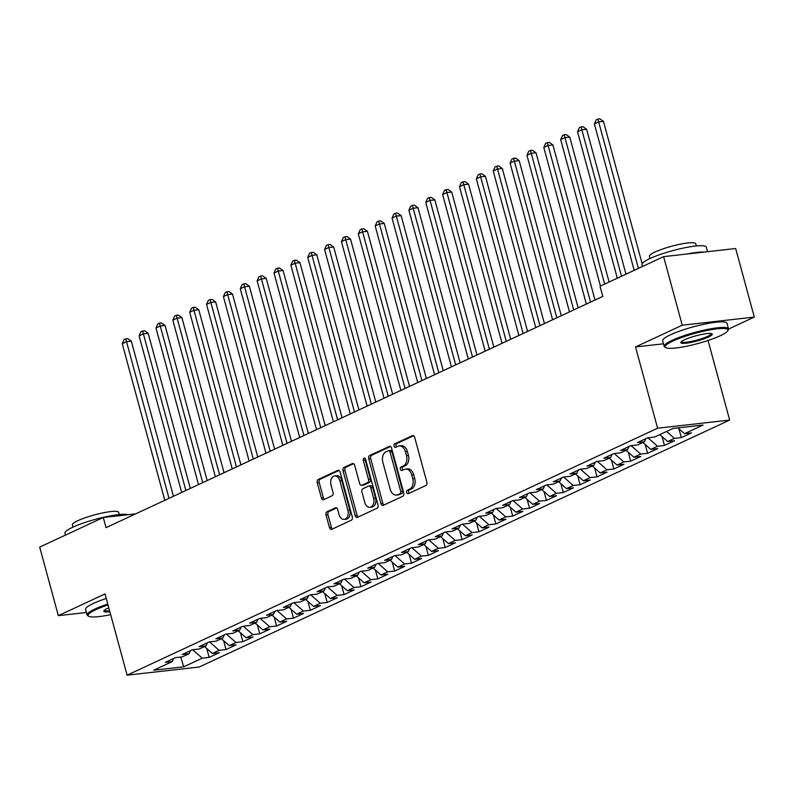 <?xml version="1.0" encoding="UTF-8"?>
<svg xmlns="http://www.w3.org/2000/svg" width="794" height="794" viewBox="0 0 794 794"><rect width="100%" height="100%" fill="white"/><g stroke="black" fill="none" stroke-linecap="round" stroke-linejoin="round"><path stroke-width="1.19" d="M406.667 492.478A1.836 1.241 -96.4 0 0 408.027 493.759A1.836 1.241 -96.4 0 0 408.295 493.689L425.882 485.501A2.62 1.777 -96.4 0 0 426.864 482.236L414.676 437.375A2.62 1.777 -96.4 0 0 412.721 435.539A2.62 1.777 -96.4 0 0 412.344 435.648L394.757 443.836A1.836 1.241 -96.4 0 0 394.072 446.119A1.836 1.241 -96.4 0 0 395.432 447.399A1.836 1.241 -96.4 0 0 395.7 447.33L397.983 446.268A8.377 5.677 -96.4 0 1 399.203 445.92A8.377 5.677 -96.4 0 1 405.436 451.776L406.459 455.518A8.377 5.677 -96.4 0 1 403.332 465.959L401.049 467.021A1.836 1.241 -96.4 0 0 400.365 469.304A1.836 1.241 -96.4 0 0 401.734 470.584A1.836 1.241 -96.4 0 0 402.002 470.505L404.275 469.443A8.377 5.677 -96.4 0 1 405.506 469.095A8.377 5.677 -96.4 0 1 411.739 474.961L412.751 478.693A8.377 5.677 -96.4 0 1 409.625 489.134L407.352 490.196A1.836 1.241 -96.4 0 0 406.667 492.478M405.506 469.095L407.451 468.877A8.377 5.677 -96.4 0 1 413.684 474.733L414.706 478.474A8.377 5.677 -96.4 0 1 411.57 488.915L409.297 489.977A1.836 1.241 -96.4 0 0 408.612 492.26A1.836 1.241 -96.4 0 0 409.198 493.263M413.595 435.757L396.702 443.618A1.836 1.241 -96.4 0 0 396.017 445.9A1.836 1.241 -96.4 0 0 396.603 446.903M399.203 445.92L401.149 445.702A8.377 5.677 -96.4 0 1 407.391 451.558L408.404 455.299A8.377 5.677 -96.4 0 1 405.277 465.741L402.995 466.793A1.836 1.241 -96.4 0 0 402.31 469.085A1.836 1.241 -96.4 0 0 402.905 470.088M327.009 511.733A2.62 1.777 -96.4 0 0 326.036 514.998L329.45 527.583A2.62 1.777 -96.4 0 0 331.406 529.409A2.62 1.777 -96.4 0 0 331.783 529.3L351.315 520.209A2.62 1.777 -96.4 0 0 352.298 516.944L340.11 472.083A2.62 1.777 -96.4 0 0 338.155 470.256A2.62 1.777 -96.4 0 0 337.778 470.366L318.245 479.457A2.62 1.777 -96.4 0 0 317.263 482.712L321.401 497.917A2.62 1.777 -96.4 0 0 323.347 499.754A2.62 1.777 -96.4 0 0 323.734 499.644L332.091 495.754A2.62 1.777 -96.4 0 0 333.063 492.488L331.019 484.945A7.007 4.744 -96.4 0 1 334.661 475.934A7.007 4.744 -96.4 0 1 339.872 480.827L347.901 510.363A7.007 4.744 -96.4 0 1 344.259 519.385A7.007 4.744 -96.4 0 1 339.038 514.482L337.708 509.559A2.62 1.777 -96.4 0 0 335.753 507.733A2.62 1.777 -96.4 0 0 335.376 507.842L327.009 511.733L328.964 511.515A2.62 1.777 -96.4 0 0 327.982 514.77L331.406 527.365A2.62 1.777 -96.4 0 0 332.488 528.983M106.029 527.653L602.795 296.4L600.036 286.247L663.615 256.651L682.235 325.212L635.528 346.958L657.611 428.214L127.109 675.168L105.036 593.912L58.329 615.658L39.7 547.096L103.27 517.499L106.029 527.653M380.931 503.614A2.62 1.777 -96.4 0 0 382.877 505.45A2.62 1.777 -96.4 0 0 383.264 505.341L402.796 496.25A2.62 1.777 -96.4 0 0 403.769 492.985L391.581 448.124A2.62 1.777 -96.4 0 0 389.636 446.288A2.62 1.777 -96.4 0 0 389.249 446.397L369.716 455.488A2.62 1.777 -96.4 0 0 368.744 458.753L380.931 503.614L382.877 503.396A2.62 1.777 -96.4 0 0 383.959 505.014M377.061 508.229L357.528 517.321A2.62 1.777 -96.4 0 1 357.141 517.43A2.62 1.777 -96.4 0 1 355.196 515.604L343.008 470.733A2.62 1.777 -96.4 0 1 343.981 467.468L352.338 463.577A2.62 1.777 -96.4 0 1 352.725 463.468A2.62 1.777 -96.4 0 1 354.67 465.304L359.613 483.496A2.62 1.777 -96.4 0 0 361.568 485.333A2.62 1.777 -96.4 0 0 361.945 485.223L367.493 482.643A2.62 1.777 -96.4 0 0 368.476 479.377L363.324 460.431A1.836 1.241 -96.4 0 1 364.277 458.069A1.836 1.241 -96.4 0 1 365.637 459.359L378.033 504.964A2.62 1.777 -96.4 0 1 377.061 508.229M657.611 428.214L729.666 420.076L199.175 667.029L127.109 675.168M678.91 428.74L681.321 437.603L691.435 432.899L684.517 433.683L703.067 425.048L673.074 428.432L654.524 437.067L647.616 437.841L637.493 442.556L644.41 441.772L637.661 444.918L630.754 445.692L620.63 450.406L627.548 449.622L620.799 452.769L613.891 453.543L603.768 458.257L610.685 457.473L603.936 460.609L597.028 461.393L586.905 466.108L593.823 465.324L587.074 468.46L580.166 469.244L570.042 473.958L576.96 473.174L570.211 476.311L563.303 477.095L553.18 481.799L560.098 481.025L553.349 484.161L546.441 484.945L536.317 489.65L543.235 488.876L536.486 492.012L529.578 492.796L519.455 497.501L526.372 496.726L519.623 499.863L512.716 500.647L502.592 505.351L509.51 504.577L502.761 507.713L495.853 508.497L485.729 513.202L492.647 512.418L485.898 515.564L478.99 516.338L468.867 521.053L475.785 520.269L469.036 523.415L462.128 524.189L452.004 528.903L458.922 528.119L452.183 531.265L445.265 532.04L435.142 536.754L442.06 535.97L435.32 539.116L428.403 539.89L418.289 544.605L425.197 543.821L418.458 546.957L411.54 547.741L401.427 552.455L408.334 551.671L401.595 554.808L394.678 555.592L384.564 560.306L391.472 559.522L384.733 562.658L377.815 563.442L367.701 568.147L374.609 567.373L367.87 570.509L360.952 571.293L350.839 575.997L357.747 575.223L351.008 578.36L344.09 579.144L333.976 583.848L340.884 583.074L334.145 586.21L327.227 586.994L317.114 591.699L324.021 590.925L317.282 594.061L310.365 594.845L300.251 599.549L307.159 598.765L300.42 601.912L293.502 602.686L283.389 607.4L290.296 606.616L283.557 609.762L276.64 610.536L266.526 615.251L273.434 614.467L266.695 617.613L259.777 618.387L249.663 623.101L256.571 622.317L249.832 625.464L242.914 626.238L232.801 630.952L239.709 630.168L232.97 633.304L226.052 634.088L215.938 638.803L222.846 638.019L216.107 641.155L209.189 641.939L199.076 646.653L205.983 645.869L199.244 649.006L192.327 649.79L182.213 654.494L189.121 653.72L182.382 656.856L175.464 657.64L165.351 662.345L172.258 661.571L173.668 658.474M681.321 437.603L674.404 438.387L667.655 441.524L659.794 434.616M662.047 436.591L664.459 445.454L674.572 440.749L667.655 441.524M664.459 445.454L657.541 446.238L650.792 449.374L642.932 442.466M645.185 444.442L647.596 453.305L657.71 448.6L650.792 449.374M647.596 453.305L640.679 454.089L633.93 457.225L626.069 450.317M628.322 452.292L630.734 461.155L640.847 456.451L633.93 457.225M630.734 461.155L623.816 461.939L617.067 465.076L609.206 458.158M611.459 460.143L613.871 469.006L623.985 464.301L617.067 465.076M613.871 469.006L606.953 469.79L600.204 472.926L592.344 466.009M594.597 467.994L597.009 476.857L607.122 472.142L600.204 472.926M597.009 476.857L590.091 477.641L583.342 480.777L575.481 473.859M577.734 475.844L580.146 484.707L590.26 479.993L583.342 480.777M580.146 484.707L573.228 485.491L566.479 488.628L558.619 481.71M560.872 483.695L563.283 492.558L573.397 487.844L566.479 488.628M563.283 492.558L556.366 493.332L549.617 496.478L541.756 489.561M544.009 491.546L546.421 500.409L556.534 495.694L549.617 496.478M546.421 500.409L539.503 501.183L532.754 504.329L524.894 497.411M527.147 499.386L529.558 508.259L539.672 503.545L532.754 504.329M529.558 508.259L522.641 509.033L515.892 512.18L508.031 505.262M510.284 507.237L512.696 516.11L522.809 511.396L515.892 512.18M512.696 516.11L505.778 516.884L499.029 520.03L491.168 513.113M493.421 515.088L495.833 523.951L505.947 519.246L499.029 520.03M495.833 523.951L488.915 524.735L482.166 527.871L474.306 520.963M476.559 522.938L478.971 531.801L489.084 527.097L482.166 527.871M478.971 531.801L472.053 532.585L465.304 535.722L457.443 528.814M459.696 530.789L462.108 539.652L472.222 534.948L465.304 535.722M462.108 539.652L455.19 540.436L448.441 543.572L440.581 536.665M442.834 538.64L445.245 547.503L455.359 542.798L448.441 543.572M445.245 547.503L438.328 548.287L431.589 551.423L423.718 544.505M425.971 546.49L428.383 555.353L438.496 550.649L431.589 551.423M428.383 555.353L421.465 556.137L414.726 559.274L406.856 552.356M409.108 554.341L411.52 563.204L421.634 558.49L414.726 559.274M411.52 563.204L404.603 563.988L397.863 567.124L389.993 560.207M392.246 562.192L394.658 571.055L404.771 566.34L397.863 567.124M394.658 571.055L387.74 571.839L381.001 574.975L373.13 568.057M375.383 570.042L377.795 578.905L387.909 574.191L381.001 574.975M377.795 578.905L370.877 579.68L364.138 582.826L356.268 575.908M358.521 577.893L360.933 586.756L371.046 582.042L364.138 582.826M360.933 586.756L354.015 587.53L347.276 590.676L339.405 583.759M341.658 585.734L344.07 594.607L354.184 589.892L347.276 590.676M344.07 594.607L337.152 595.381L330.413 598.527L322.543 591.609M324.796 593.584L327.207 602.457L337.321 597.743L330.413 598.527M327.207 602.457L320.29 603.232L313.551 606.378L305.68 599.46M307.933 601.435L310.345 610.298L320.458 605.594L313.551 606.378M310.345 610.298L303.427 611.082L296.688 614.219L288.817 607.311M291.07 609.286L293.482 618.149L303.596 613.444L296.688 614.219M293.482 618.149L286.565 618.933L279.825 622.069L271.955 615.161M274.208 617.136L276.62 626L286.733 621.295L279.825 622.069M276.62 626L269.702 626.784L262.963 629.92L255.092 623.002M257.345 624.987L259.757 633.85L269.871 629.146L262.963 629.92M259.757 633.85L252.839 634.634L246.1 637.771L238.23 630.853M240.483 632.838L242.895 641.701L253.008 636.996L246.1 637.771M242.895 641.701L235.977 642.485L229.238 645.621L221.367 638.704M223.62 640.689L226.032 649.552L236.146 644.837L229.238 645.621M226.032 649.552L219.114 650.336L212.375 653.472L204.505 646.554M206.758 648.539L209.169 657.402L219.283 652.688L212.375 653.472M209.169 657.402L202.252 658.186L183.702 666.821L153.708 670.205L172.258 661.571M189.121 653.72L190.53 650.623M202.252 658.186L192.664 649.75M183.702 666.821L180.714 657.045M205.983 645.869L207.393 642.773M219.114 650.336L209.527 641.899M222.846 638.019L224.255 634.922M235.977 642.485L226.389 634.049M239.709 630.168L241.118 627.071M252.839 634.634L243.252 626.198M256.571 622.317L257.981 619.221M269.702 626.784L260.114 618.347M273.434 614.467L274.843 611.37M286.565 618.933L276.977 610.497M290.296 606.616L291.706 603.529M303.427 611.082L293.84 602.656M307.159 598.765L308.568 595.679M320.29 603.232L310.702 594.805M324.021 590.925L325.431 587.828M337.152 595.381L327.565 586.955M340.884 583.074L342.293 579.977M354.015 587.53L344.427 579.104M357.747 575.223L359.156 572.127M370.877 579.68L361.29 571.253M374.609 567.373L376.019 564.276M387.74 571.839L378.152 563.403M391.472 559.522L392.881 556.425M404.603 563.988L395.015 555.552M408.334 551.671L409.744 548.575M421.465 556.137L411.878 547.701M425.197 543.821L426.606 540.724M438.328 548.287L428.74 539.851M442.06 535.97L443.469 532.873M455.19 540.436L445.603 532M458.922 528.119L460.331 525.023M472.053 532.585L462.465 524.159M475.785 520.269L477.194 517.182M488.915 524.735L479.328 516.308M492.647 512.418L494.057 509.331M505.778 516.884L496.19 508.458M509.51 504.577L510.919 501.48M522.641 509.033L513.053 500.607M526.372 496.726L527.782 493.63M539.503 501.183L529.916 492.756M543.235 488.876L544.644 485.779M556.366 493.332L546.778 484.906M560.098 481.025L561.507 477.928M573.228 485.491L563.641 477.055M576.96 473.174L578.369 470.078M590.091 477.641L580.503 469.204M593.823 465.324L595.232 462.227M606.953 469.79L597.366 461.354M610.685 457.473L612.095 454.376M623.816 461.939L614.228 453.503M627.548 449.622L628.957 446.526M640.679 454.089L631.091 445.652M644.41 441.772L645.82 438.675M657.541 446.238L647.954 437.812M674.404 438.387L666.543 431.47M135.714 513.837L103.27 517.499M58.329 615.658L86.457 612.482M728.545 329.063L754.3 317.074L682.235 325.212M754.3 317.074L735.671 248.512L663.615 256.651M708.04 340.477L729.666 420.076M684.517 433.683L677.927 427.887M635.528 346.958L663.476 343.802M390.499 446.506L371.671 455.27A2.62 1.777 -96.4 0 0 370.689 458.535L382.877 503.396M400.027 493.61A1.836 1.241 -96.4 0 0 400.712 491.327L390.013 451.945A1.836 1.241 -96.4 0 0 388.643 450.664A1.836 1.241 -96.4 0 0 388.375 450.734L385.973 451.855A8.377 5.677 -96.4 0 0 382.847 462.297L390.162 489.213A8.377 5.677 -96.4 0 0 396.395 495.069A8.377 5.677 -96.4 0 0 397.625 494.722L401.972 493.382A1.836 1.241 -96.4 0 0 402.657 491.099L400.712 491.327M390.32 450.516A1.836 1.241 -96.4 0 1 390.598 450.436A1.836 1.241 -96.4 0 1 391.958 451.717L402.657 491.099M396.395 495.069L398.35 494.851A8.377 5.677 -96.4 0 0 399.571 494.503L397.625 494.722M401.972 493.382L399.571 494.503M353.588 463.686L345.926 467.249A2.62 1.777 -96.4 0 0 344.953 470.514L357.141 515.375A2.62 1.777 -96.4 0 0 358.223 516.993M361.568 485.333L363.513 485.104A2.62 1.777 -96.4 0 0 363.9 485.005L369.438 482.415A2.62 1.777 -96.4 0 0 370.421 479.159L365.27 460.212L363.324 460.431M365.329 458.664A1.836 1.241 -96.4 0 0 365.27 460.212M364.744 502.374A7.007 4.744 -96.4 0 0 369.954 507.277A7.007 4.744 -96.4 0 0 373.597 498.255L370.778 487.853A2.62 1.777 -96.4 0 0 368.823 486.017A2.62 1.777 -96.4 0 0 368.446 486.127L362.898 488.707A2.62 1.777 -96.4 0 0 361.915 491.972L364.744 502.374M369.954 507.277L371.91 507.058A7.007 4.744 -96.4 0 0 375.552 498.037L373.597 498.255M368.823 486.017L370.768 485.799A2.62 1.777 -96.4 0 1 372.723 487.635L375.552 498.037M336.626 507.942L328.964 511.515M344.259 519.385L346.204 519.167A7.007 4.744 -96.4 0 0 349.846 510.145L347.901 510.363M334.661 475.934L336.606 475.705A7.007 4.744 -96.4 0 1 341.817 480.608L349.846 510.145M339.028 470.465L320.19 479.229A2.62 1.777 -96.4 0 0 319.218 482.494L323.347 497.699A2.62 1.777 -96.4 0 0 324.428 499.317M642.138 263.687L603.47 121.383L598.607 121.929L594.388 123.894L634.178 270.357M638.396 268.392L597.902 119.05L599.847 118.832L603.47 121.383M594.388 123.894L596.215 119.834L597.902 119.05M625.99 274.168L586.607 129.233L581.744 129.779L577.526 131.744L617.315 278.198M621.533 276.243L581.039 126.901L582.985 126.683L586.607 129.233M577.526 131.744L579.352 127.685L581.039 126.901M609.127 282.019L569.745 137.084L564.881 137.63L560.663 139.595L600.453 286.048M604.671 284.093L564.177 134.752L566.122 134.533L569.745 137.084M560.663 139.595L562.489 135.536L564.177 134.752M672.796 341.083A32.534 5.3 164.8 0 0 665.819 347.663A32.534 5.3 164.8 0 0 688.726 345.787A32.534 5.3 164.8 0 0 720.317 335.723A32.534 5.3 164.8 0 0 727.751 330.83A32.534 5.3 164.8 0 0 709.3 330.026A32.534 5.3 164.8 0 0 672.796 341.083M665.819 347.663L664.856 347.127A33.338 5.429 -15.2 0 1 664.181 346.382A33.338 5.429 -15.2 0 1 672.002 340.388A33.338 5.429 -15.2 0 1 706.928 329.54A33.338 5.429 -15.2 0 1 728.515 328.905A33.338 5.429 -15.2 0 1 728.316 329.887L727.751 330.83M684.676 339.743A16.267 2.65 -15.2 0 1 700.467 334.711A16.267 2.65 -15.2 0 1 711.92 333.778A16.267 2.65 -15.2 0 1 708.437 337.063A16.267 2.65 -15.2 0 1 690.184 342.591A16.267 2.65 -15.2 0 1 680.954 342.194A16.267 2.65 -15.2 0 1 684.676 339.743M681.411 341.668A15.473 2.521 164.8 0 0 681.421 341.698A15.473 2.521 164.8 0 0 691.445 341.4A15.473 2.521 164.8 0 0 707.643 336.368A15.473 2.521 164.8 0 0 711.275 333.589A15.473 2.521 164.8 0 0 711.265 333.559M642.475 266.496L641.959 264.62A33.338 5.429 -15.2 0 1 649.79 258.626A33.338 5.429 -15.2 0 1 684.716 247.778A33.338 5.429 -15.2 0 1 706.303 247.133L707.543 251.688M649.978 258.536L649.383 256.333A23.999 3.91 -15.2 0 1 655.02 252.016A23.999 3.91 -15.2 0 1 680.16 244.205A23.999 3.91 -15.2 0 1 695.713 243.748L696.308 245.951M664.181 346.382L662.662 340.795A33.338 5.429 -15.2 0 1 670.483 334.8A33.338 5.429 -15.2 0 1 705.409 323.952A33.338 5.429 -15.2 0 1 726.996 323.317L728.515 328.905M687.009 254.011A33.338 5.429 -15.2 0 1 704.159 252.075M108.034 604.949A32.534 5.3 164.8 0 0 95.756 609.703A32.534 5.3 164.8 0 0 88.779 616.283A32.534 5.3 164.8 0 0 110.664 614.625M88.779 616.283L87.816 615.747A33.338 5.429 -15.2 0 1 87.142 615.003A33.338 5.429 -15.2 0 1 94.972 609.008A33.338 5.429 -15.2 0 1 107.795 604.055M109.88 611.737A16.267 2.65 -15.2 0 1 103.925 610.804A16.267 2.65 -15.2 0 1 107.637 608.363A16.267 2.65 -15.2 0 1 108.818 607.837M65.436 535.106L64.929 533.24A33.338 5.429 -15.2 0 1 72.75 527.246A33.338 5.429 -15.2 0 1 103.746 517.241A33.338 5.429 -15.2 0 1 127.884 514.72M72.949 527.156L72.353 524.953A23.999 3.91 -15.2 0 1 77.981 520.636A23.999 3.91 -15.2 0 1 103.131 512.825A23.999 3.91 -15.2 0 1 118.673 512.358L119.279 514.572M87.142 615.003L85.623 609.415A33.338 5.429 -15.2 0 1 93.454 603.42A33.338 5.429 -15.2 0 1 106.277 598.468M104.381 610.288A15.473 2.521 164.8 0 0 104.391 610.318A15.473 2.521 164.8 0 0 109.622 610.804M595.024 300.023L552.882 144.925L548.019 145.481L543.801 147.446L586.349 304.062M590.567 302.097L547.314 142.602L549.259 142.384L552.882 144.925M543.801 147.446L545.627 143.386L547.314 142.602M578.161 307.873L536.019 152.776L531.156 153.331L526.938 155.287L569.487 311.913M573.705 309.948L530.452 150.453L532.397 150.235L536.019 152.776M526.938 155.287L528.764 151.237L530.452 150.453M561.298 315.724L519.157 160.626L514.294 161.182L510.076 163.137L552.624 319.754M556.842 317.798L513.589 158.304L515.534 158.085L519.157 160.626M510.076 163.137L511.902 159.088L513.589 158.304M544.436 323.575L502.294 168.477L497.431 169.033L493.213 170.988L535.761 327.604M539.98 325.649L496.726 166.154L498.672 165.926L502.294 168.477M493.213 170.988L495.039 166.939L496.726 166.154M527.573 331.426L485.432 176.328L480.569 176.873L476.35 178.839L518.899 335.455M523.117 333.5L479.864 174.005L481.809 173.777L485.432 176.328M476.35 178.839L478.177 174.789L479.864 174.005M510.711 339.276L468.569 184.178L463.706 184.724L459.488 186.689L502.036 343.306M506.254 341.341L463.001 181.846L464.947 181.627L468.569 184.178M459.488 186.689L461.314 182.64L463.001 181.846M493.848 347.117L451.707 192.029L446.843 192.575L442.625 194.54L485.174 351.156M489.392 349.191L446.139 189.697L448.084 189.478L451.707 192.029M442.625 194.54L444.451 190.481L446.139 189.697M476.986 354.968L434.844 199.88L429.981 200.425L425.763 202.391L468.311 359.007M472.529 357.042L429.276 197.547L431.221 197.329L434.844 199.88M425.763 202.391L427.589 198.331L429.276 197.547M460.123 362.818L417.981 207.73L413.118 208.276L408.9 210.241L451.449 366.858M455.667 364.893L412.414 205.398L414.359 205.18L417.981 207.73M408.9 210.241L410.726 206.182L412.414 205.398M443.26 370.669L401.119 215.581L396.256 216.127L392.038 218.092L434.586 374.708M438.804 372.743L395.551 213.249L397.496 213.03L401.119 215.581M392.038 218.092L393.864 214.033L395.551 213.249M426.398 378.52L384.256 223.432L379.393 223.977L375.175 225.943L417.723 382.559M421.942 380.594L378.688 221.099L380.634 220.881L384.256 223.432M375.175 225.943L377.001 221.883L378.688 221.099M409.535 386.37L367.394 231.272L362.53 231.828L358.312 233.793L400.871 390.41M405.079 388.445L361.826 228.95L363.781 228.732L367.394 231.272M358.312 233.793L360.139 229.734L361.826 228.95M392.673 394.221L350.531 239.123L345.668 239.679L341.45 241.634L384.008 398.26M388.216 396.295L344.963 236.801L346.918 236.582L350.531 239.123M341.45 241.634L343.276 237.585L344.963 236.801M375.81 402.072L333.669 246.974L328.805 247.53L324.587 249.485L367.146 406.101M371.354 404.146L328.101 244.651L330.056 244.433L333.669 246.974M324.587 249.485L326.413 245.435L328.101 244.651M358.948 409.922L316.816 254.824L311.943 255.38L307.725 257.335L350.283 413.952M354.491 411.997L311.238 252.502L313.193 252.274L316.816 254.824M307.725 257.335L309.551 253.286L311.238 252.502M342.085 417.773L299.953 262.675L295.08 263.221L290.862 265.186L333.42 421.803M337.629 419.847L294.376 260.353L296.331 260.124L299.953 262.675M290.862 265.186L292.688 261.137L294.376 260.353M325.222 425.614L283.091 270.526L278.218 271.072L273.999 273.037L316.558 429.653M320.766 427.688L277.513 268.193L279.468 267.975L283.091 270.526M273.999 273.037L275.826 268.987L277.513 268.193M308.36 433.464L266.228 278.376L261.355 278.922L257.137 280.887L299.695 437.504M303.904 435.539L260.65 276.044L262.606 275.826L266.228 278.376M257.137 280.887L258.963 276.828L260.65 276.044M291.497 441.315L249.366 286.227L244.492 286.773L240.274 288.738L282.833 445.355M287.041 443.389L243.788 283.895L245.743 283.676L249.366 286.227M240.274 288.738L242.101 284.679L243.788 283.895M274.635 449.166L232.503 294.078L227.63 294.624L223.412 296.589L265.97 453.205M270.178 451.24L226.925 291.745L228.88 291.527L232.503 294.078M223.412 296.589L225.238 292.529L226.925 291.745M257.772 457.016L215.64 301.928L210.767 302.474L206.549 304.439L249.108 461.056M253.316 459.091L210.063 299.596L212.018 299.378L215.64 301.928M206.549 304.439L208.375 300.38L210.063 299.596M240.91 464.867L198.778 309.779L193.905 310.325L189.687 312.29L232.245 468.907M236.453 466.941L193.2 307.447L195.155 307.228L198.778 309.779M189.687 312.29L191.513 308.231L193.2 307.447M224.047 472.718L181.915 317.62L177.042 318.176L172.824 320.141L215.382 476.757M219.591 474.792L176.337 315.297L178.293 315.079L181.915 317.62M172.824 320.141L174.65 316.081L176.337 315.297M207.184 480.569L165.053 325.471L160.18 326.026L155.961 327.982L198.52 484.608M202.728 482.643L159.475 323.148L161.43 322.93L165.053 325.471M155.961 327.982L157.798 323.932L159.475 323.148M190.322 488.419L148.19 333.321L143.317 333.877L139.099 335.832L181.657 492.449M185.865 490.494L142.612 330.999L144.568 330.78L148.19 333.321M139.099 335.832L140.935 331.783L142.612 330.999M173.459 496.27L131.328 341.172L126.454 341.728L122.236 343.683L164.795 500.299M169.003 498.344L125.75 338.849L127.705 338.621L131.328 341.172M122.236 343.683L124.072 339.634L125.75 338.849M411.57 488.915L409.625 489.134M414.706 478.474L412.751 478.693M413.684 474.733L411.739 474.961M402.995 466.793L401.049 467.021M405.277 465.741L403.332 465.959M408.404 455.299L406.459 455.518M407.391 451.558L405.436 451.776M396.702 443.618L394.757 443.836M413.118 435.559L412.344 435.648M409.297 489.977L407.352 490.196M370.689 458.535L368.744 458.753M371.671 455.27L369.716 455.488M390.033 446.307L389.249 446.397M391.958 451.717L390.013 451.945M357.141 515.375L355.196 515.604M344.953 470.514L343.008 470.733M345.926 467.249L343.981 467.468M353.122 463.498L352.338 463.577M363.9 485.005L361.945 485.223M369.438 482.415L367.493 482.643M370.421 479.159L368.476 479.377M372.723 487.635L370.778 487.853M336.15 507.753L335.376 507.842M341.817 480.608L339.872 480.827M323.347 497.699L321.401 497.917M319.218 482.494L317.263 482.712M320.19 479.229L318.245 479.457M338.552 470.276L337.778 470.366M331.406 527.365L329.45 527.583M327.982 514.77L326.036 514.998M390.598 450.436L388.643 450.664"/></g></svg>
